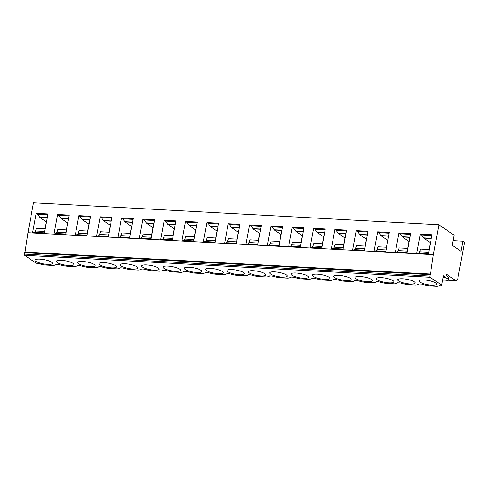 <?xml version="1.0" encoding="UTF-8"?>
<svg xmlns="http://www.w3.org/2000/svg" width="489" height="489" viewBox="0 0 489 489"><rect width="100%" height="100%" fill="white"/><g stroke="black" fill="none" stroke-linecap="round" stroke-linejoin="round"><path stroke-width="0.73" d="M445.809 277.416L446.408 274.201L455.607 280.509A3.857 1.779 -86.9 0 0 456.084 280.68A3.857 1.779 -86.9 0 0 457.942 277.966L464.55 242.33L462.894 241.193L461.023 251.309L452.233 245.282L454.11 235.166L438.908 224.738L433.364 254.671L430.461 274.036A0.966 0.446 -86.9 0 0 430.118 274.684L429.862 276.065A0.966 0.446 -86.9 0 0 430.106 277.269L441.683 285.215L443.431 275.784L445.809 277.416L443.156 277.275M441.683 285.215L440.021 285.124A12.525 3.007 -169.5 0 1 437.062 286.206L430.027 285.82M52.146 265.362L46.339 265.05M44.823 264.965A12.525 3.007 10.5 0 1 37.934 263.351L36.272 263.259L24.694 255.319A0.966 0.446 -86.9 0 1 24.45 254.115L24.707 252.734A0.966 0.446 -86.9 0 1 25.049 252.086L27.946 232.721L33.496 202.788L438.908 224.738M442.472 280.973A9.633 2.317 -169.5 0 0 448.236 279.916L448.621 277.85A9.633 2.317 -169.5 0 0 446.127 275.717M433.364 254.671L27.946 232.721M420.271 234.133L431.964 234.763L428.333 254.353L416.64 253.718L420.271 234.133L421.481 234.958L423.774 238.119L430.351 242.63L429.067 249.555M398.938 232.978L410.632 233.608L407.001 253.198L395.308 252.562L398.938 232.978L400.143 233.803L402.441 236.963L409.012 241.474L407.728 248.4M377.6 231.823L389.293 232.452L385.662 252.043L373.969 251.407L377.6 231.823L378.804 232.648L381.102 235.808L387.679 240.319L386.396 247.245M356.261 230.667L367.954 231.297L364.323 250.888L352.63 250.252L356.261 230.667L357.465 231.493L359.763 234.653L366.34 239.164L365.057 246.089M334.922 229.512L346.615 230.142L342.985 249.732L331.291 249.097L334.922 229.512L336.132 230.337L338.425 233.497L345.002 238.009L343.718 244.934M313.583 228.357L325.277 228.986L321.646 248.577L309.953 247.941L313.583 228.357L314.794 229.182L317.086 232.342L323.663 236.853L322.379 243.779M292.245 227.202L303.938 227.831L300.313 247.422L288.62 246.786L292.245 227.202L293.455 228.027L295.753 231.187L302.324 235.698L301.041 242.623M270.912 226.046L282.605 226.676L278.974 246.267L267.281 245.631L270.912 226.046L272.116 226.872L274.415 230.032L280.986 234.543L279.708 241.468M249.573 224.891L261.267 225.521L257.636 245.111L245.943 244.476L249.573 224.891L250.778 225.716L253.076 228.876L259.653 233.387L258.369 240.313M228.235 223.736L239.928 224.365L236.297 243.956L224.604 243.32L228.235 223.736L229.445 224.561L231.737 227.721L238.314 232.232L237.031 239.158M206.896 222.581L218.589 223.21L214.958 242.801L203.265 242.165L206.896 222.581L208.106 223.406L210.398 226.566L216.975 231.077L215.692 238.002M185.557 221.425L197.25 222.055L193.626 241.645L181.932 241.01L185.557 221.425L186.767 222.25L189.066 225.411L195.637 229.922L194.353 236.847M164.225 220.27L175.918 220.9L172.287 240.49L160.594 239.854L164.225 220.27L165.429 221.095L167.727 224.255L174.298 228.766L173.014 235.692M142.886 219.115L154.579 219.744L150.948 239.335L139.255 238.699L142.886 219.115L144.09 219.94L146.388 223.1L152.965 227.611L151.682 234.531M121.547 217.96L133.24 218.589L129.609 238.18L117.916 237.544L121.547 217.96L122.757 218.785L125.05 221.945L131.627 226.456L130.343 233.375M100.208 216.804L111.902 217.434L108.271 237.024L96.578 236.389L100.208 216.804L101.419 217.629L103.711 220.79L110.288 225.301L109.004 232.22M78.87 215.649L90.563 216.279L86.932 235.863L75.245 235.233L78.87 215.649L80.08 216.474L82.378 219.634L88.949 224.145L87.665 231.065M57.537 214.494L69.23 215.123L65.599 234.708L53.906 234.078L57.537 214.494L58.741 215.319L61.039 218.479L67.61 222.99L66.327 229.909M36.198 213.338L47.891 213.968L44.261 233.553L32.567 232.923L36.198 213.338L37.402 214.164L39.701 217.318L46.278 221.835L44.994 228.754M430.461 274.036L25.049 252.086M414.886 285.001L415.925 285.063A12.525 3.007 -169.5 0 0 418.908 283.981L421.591 284.127A12.525 3.007 -169.5 0 0 428.498 285.741M393.547 283.846L394.592 283.907A12.525 3.007 -169.5 0 0 397.569 282.825L400.259 282.972A12.525 3.007 -169.5 0 0 407.166 284.586L408.688 284.665M372.208 282.691L373.254 282.752A12.525 3.007 -169.5 0 0 376.23 281.67L378.92 281.817A12.525 3.007 -169.5 0 0 385.827 283.431L387.349 283.51M350.87 281.536L351.915 281.597A12.525 3.007 -169.5 0 0 354.892 280.515L357.581 280.662A12.525 3.007 -169.5 0 0 364.488 282.275L366.01 282.355M329.531 280.38L330.576 280.441A12.525 3.007 -169.5 0 0 333.553 279.36L336.243 279.506A12.525 3.007 -169.5 0 0 343.15 281.12L344.678 281.199M308.192 279.225L309.237 279.286A12.525 3.007 -169.5 0 0 312.22 278.204L314.904 278.351A12.525 3.007 -169.5 0 0 321.811 279.965L323.339 280.044M286.86 278.07L287.905 278.131A12.525 3.007 -169.5 0 0 290.882 277.049L293.571 277.196A12.525 3.007 -169.5 0 0 300.472 278.809L302 278.889M265.521 276.915L266.566 276.976A12.525 3.007 -169.5 0 0 269.543 275.894L272.232 276.041A12.525 3.007 -169.5 0 0 279.14 277.654L280.662 277.734M244.182 275.759L245.227 275.814A12.525 3.007 -169.5 0 0 248.204 274.739L250.894 274.885A12.525 3.007 -169.5 0 0 257.801 276.499L259.323 276.578M222.843 274.604L223.889 274.659A12.525 3.007 -169.5 0 0 226.865 273.583L229.555 273.73A12.525 3.007 -169.5 0 0 236.462 275.344L237.99 275.423M201.505 273.449L202.55 273.504A12.525 3.007 -169.5 0 0 205.527 272.428L208.216 272.575A12.525 3.007 -169.5 0 0 215.123 274.188L216.651 274.268M180.172 272.294L181.211 272.349A12.525 3.007 -169.5 0 0 184.194 271.273L186.884 271.419A12.525 3.007 -169.5 0 0 193.785 273.033L195.313 273.113M158.833 271.138L159.879 271.193A12.525 3.007 -169.5 0 0 162.855 270.117L165.545 270.264A12.525 3.007 -169.5 0 0 172.452 271.878L173.974 271.957M137.495 269.983L138.54 270.038A12.525 3.007 -169.5 0 0 141.517 268.962L144.206 269.109A12.525 3.007 -169.5 0 0 151.113 270.723L152.635 270.802M116.156 268.828L117.201 268.883A12.525 3.007 -169.5 0 0 120.178 267.807L122.867 267.954A12.525 3.007 -169.5 0 0 129.774 269.567L131.303 269.647M94.817 267.672L95.862 267.727A12.525 3.007 -169.5 0 0 98.839 266.652L101.529 266.798A12.525 3.007 -169.5 0 0 108.436 268.412L109.964 268.492M73.484 266.517L74.524 266.572A12.525 3.007 -169.5 0 0 77.506 265.496L80.19 265.643A12.525 3.007 -169.5 0 0 87.097 267.257L88.625 267.336M53.191 265.417A12.525 3.007 -169.5 0 0 56.168 264.341L58.857 264.488A12.525 3.007 -169.5 0 0 65.764 266.102L67.286 266.181M398.572 280.986A8.912 2.139 -169.5 0 0 408.242 283.852A8.912 2.139 -169.5 0 0 415.234 283.033A8.912 2.139 -169.5 0 0 414.36 281.841A8.912 2.139 -169.5 0 0 404.696 278.974A8.912 2.139 -169.5 0 0 397.704 279.787A8.912 2.139 -169.5 0 0 398.572 280.986M377.233 279.83A8.912 2.139 -169.5 0 0 386.903 282.697A8.912 2.139 -169.5 0 0 393.896 281.878A8.912 2.139 -169.5 0 0 393.028 280.686A8.912 2.139 -169.5 0 0 383.358 277.819A8.912 2.139 -169.5 0 0 376.365 278.632A8.912 2.139 -169.5 0 0 377.233 279.83M355.9 278.675A8.912 2.139 -169.5 0 0 365.564 281.542A8.912 2.139 -169.5 0 0 372.557 280.723A8.912 2.139 -169.5 0 0 371.689 279.531A8.912 2.139 -169.5 0 0 362.019 276.664A8.912 2.139 -169.5 0 0 355.026 277.477A8.912 2.139 -169.5 0 0 355.9 278.675M334.562 277.52A8.912 2.139 -169.5 0 0 344.225 280.386A8.912 2.139 -169.5 0 0 351.218 279.567A8.912 2.139 -169.5 0 0 350.35 278.375A8.912 2.139 -169.5 0 0 340.686 275.509A8.912 2.139 -169.5 0 0 333.694 276.322A8.912 2.139 -169.5 0 0 334.562 277.52M313.223 276.364A8.912 2.139 -169.5 0 0 322.887 279.231A8.912 2.139 -169.5 0 0 329.879 278.412A8.912 2.139 -169.5 0 0 329.011 277.22A8.912 2.139 -169.5 0 0 319.348 274.353A8.912 2.139 -169.5 0 0 312.355 275.166A8.912 2.139 -169.5 0 0 313.223 276.364M291.884 275.209A8.912 2.139 -169.5 0 0 301.554 278.076A8.912 2.139 -169.5 0 0 308.547 277.257A8.912 2.139 -169.5 0 0 307.673 276.065A8.912 2.139 -169.5 0 0 298.009 273.198A8.912 2.139 -169.5 0 0 291.016 274.011A8.912 2.139 -169.5 0 0 291.884 275.209M270.545 274.054A8.912 2.139 -169.5 0 0 280.215 276.921A8.912 2.139 -169.5 0 0 287.208 276.102A8.912 2.139 -169.5 0 0 286.34 274.91A8.912 2.139 -169.5 0 0 276.67 272.043A8.912 2.139 -169.5 0 0 269.677 272.856A8.912 2.139 -169.5 0 0 270.545 274.054M249.213 272.899A8.912 2.139 -169.5 0 0 258.877 275.765A8.912 2.139 -169.5 0 0 265.869 274.946A8.912 2.139 -169.5 0 0 265.001 273.754A8.912 2.139 -169.5 0 0 255.331 270.888A8.912 2.139 -169.5 0 0 248.339 271.701A8.912 2.139 -169.5 0 0 249.213 272.899M227.874 271.743A8.912 2.139 -169.5 0 0 237.538 274.61A8.912 2.139 -169.5 0 0 244.531 273.791A8.912 2.139 -169.5 0 0 243.663 272.599A8.912 2.139 -169.5 0 0 233.999 269.732A8.912 2.139 -169.5 0 0 227.006 270.545A8.912 2.139 -169.5 0 0 227.874 271.743M206.535 270.588A8.912 2.139 -169.5 0 0 216.199 273.455A8.912 2.139 -169.5 0 0 223.192 272.636A8.912 2.139 -169.5 0 0 222.324 271.444A8.912 2.139 -169.5 0 0 212.66 268.577A8.912 2.139 -169.5 0 0 205.667 269.39A8.912 2.139 -169.5 0 0 206.535 270.588M185.197 269.433A8.912 2.139 -169.5 0 0 194.867 272.3A8.912 2.139 -169.5 0 0 201.859 271.481A8.912 2.139 -169.5 0 0 200.985 270.289A8.912 2.139 -169.5 0 0 191.321 267.422A8.912 2.139 -169.5 0 0 184.329 268.235A8.912 2.139 -169.5 0 0 185.197 269.433M163.858 268.278A8.912 2.139 -169.5 0 0 173.528 271.144A8.912 2.139 -169.5 0 0 180.52 270.325A8.912 2.139 -169.5 0 0 179.652 269.133A8.912 2.139 -169.5 0 0 169.983 266.267A8.912 2.139 -169.5 0 0 162.99 267.08A8.912 2.139 -169.5 0 0 163.858 268.278M142.525 267.122A8.912 2.139 -169.5 0 0 152.189 269.989A8.912 2.139 -169.5 0 0 159.182 269.17A8.912 2.139 -169.5 0 0 158.314 267.978A8.912 2.139 -169.5 0 0 148.644 265.105A8.912 2.139 -169.5 0 0 141.651 265.924A8.912 2.139 -169.5 0 0 142.525 267.122M121.186 265.967A8.912 2.139 -169.5 0 0 130.85 268.834A8.912 2.139 -169.5 0 0 137.843 268.015A8.912 2.139 -169.5 0 0 136.975 266.823A8.912 2.139 -169.5 0 0 127.305 263.95A8.912 2.139 -169.5 0 0 120.318 264.769A8.912 2.139 -169.5 0 0 121.186 265.967M99.848 264.812A8.912 2.139 -169.5 0 0 109.512 267.679A8.912 2.139 -169.5 0 0 116.504 266.86A8.912 2.139 -169.5 0 0 115.636 265.668A8.912 2.139 -169.5 0 0 105.972 262.795A8.912 2.139 -169.5 0 0 98.98 263.614A8.912 2.139 -169.5 0 0 99.848 264.812M78.509 263.657A8.912 2.139 -169.5 0 0 88.179 266.523A8.912 2.139 -169.5 0 0 95.166 265.704A8.912 2.139 -169.5 0 0 94.298 264.512A8.912 2.139 -169.5 0 0 84.634 261.639A8.912 2.139 -169.5 0 0 77.641 262.459A8.912 2.139 -169.5 0 0 78.509 263.657M57.17 262.501A8.912 2.139 -169.5 0 0 66.84 265.368A8.912 2.139 -169.5 0 0 73.833 264.549A8.912 2.139 -169.5 0 0 72.959 263.351A8.912 2.139 -169.5 0 0 63.295 260.484A8.912 2.139 -169.5 0 0 56.302 261.303A8.912 2.139 -169.5 0 0 57.17 262.501M35.831 261.346A8.912 2.139 -169.5 0 0 45.501 264.213A8.912 2.139 -169.5 0 0 52.494 263.394A8.912 2.139 -169.5 0 0 51.626 262.196A8.912 2.139 -169.5 0 0 41.956 259.329A8.912 2.139 -169.5 0 0 34.963 260.148A8.912 2.139 -169.5 0 0 35.831 261.346M419.91 282.141A8.912 2.139 -169.5 0 0 429.574 285.008A8.912 2.139 -169.5 0 0 436.567 284.188A8.912 2.139 -169.5 0 0 435.699 282.997A8.912 2.139 -169.5 0 0 426.035 280.13A8.912 2.139 -169.5 0 0 419.042 280.943A8.912 2.139 -169.5 0 0 419.91 282.141M436.029 286.151L437.062 286.206M429.226 249.561L420.503 249.09L419.629 251.786A3.857 1.779 -86.9 0 1 418.48 253.113L416.64 253.718M428.719 252.275L419.629 251.786M431.267 238.522L423.774 238.119M431.31 238.314L423.816 237.911M431.31 238.29L423.774 237.88M431.824 235.521L421.481 234.958M407.887 248.406L399.165 247.935L398.291 250.631A3.857 1.779 -86.9 0 1 397.141 251.957L395.308 252.562M407.386 251.12L398.291 250.631M409.935 237.367L402.441 236.963M409.971 237.159L402.478 236.755M409.978 237.134L402.435 236.725M410.491 234.365L400.143 233.803M386.548 247.251L377.832 246.78L376.952 249.476A3.857 1.779 -86.9 0 1 375.803 250.802L373.969 251.407M386.047 249.965L376.952 249.476M388.596 236.211L381.102 235.808M388.633 236.004L381.139 235.6M388.639 235.979L381.096 235.57M389.152 233.21L378.804 232.648M365.21 246.095L356.493 245.625L355.613 248.32A3.857 1.779 -86.9 0 1 354.47 249.647L352.63 250.252M364.708 248.809L355.613 248.32M367.257 235.056L359.763 234.653M367.294 234.848L359.8 234.445M367.3 234.824L359.763 234.414M367.814 232.055L357.465 231.493M343.871 244.94L335.154 244.469L334.28 247.165A3.857 1.779 -86.9 0 1 333.131 248.491L331.291 249.097M343.37 247.654L334.28 247.165M345.919 233.901L338.425 233.497M338.425 233.259L345.961 233.669L338.467 233.29M346.475 230.9L336.132 230.337M322.538 243.785L313.816 243.314L312.942 246.01A3.857 1.779 -86.9 0 1 311.793 247.336L309.953 247.941M322.031 246.499L312.942 246.01M324.58 232.746L317.086 232.342M324.623 232.538L317.129 232.134M324.623 232.513L317.086 232.104M325.136 229.744L314.794 229.182M301.2 242.63L292.477 242.159L291.603 244.855A3.857 1.779 -86.9 0 1 290.454 246.181L288.62 246.786M300.692 245.344L291.603 244.855M303.247 231.59L295.753 231.187M303.284 231.383L295.79 230.979M303.29 231.358L295.747 230.949M303.803 228.589L293.455 228.027M279.861 241.474L271.138 241.004L270.264 243.699A3.857 1.779 -86.9 0 1 269.115 245.026L267.281 245.631M279.36 244.188L270.264 243.699M281.908 230.435L274.415 230.032M281.945 230.227L274.451 229.824M281.951 230.203L274.408 229.793M282.465 227.434L272.116 226.872M258.522 240.319L249.806 239.848L248.925 242.544A3.857 1.779 -86.9 0 1 247.776 243.87L245.943 244.476M258.021 243.033L248.925 242.544M260.57 229.28L253.076 228.876M260.606 229.072L253.113 228.669M260.613 229.048L253.076 228.638M261.126 226.279L250.778 225.716M237.183 239.164L228.467 238.693L227.593 241.389A3.857 1.779 -86.9 0 1 226.444 242.715L224.604 243.32M236.682 241.878L227.593 241.389M239.231 228.125L231.737 227.721M231.737 227.483L239.274 227.892L231.774 227.513M239.787 225.123L229.445 224.561M215.851 238.009L207.128 237.538L206.254 240.233A3.857 1.779 -86.9 0 1 205.105 241.56L203.265 242.165M215.343 240.722L206.254 240.233M217.892 226.969L210.398 226.566M217.935 226.762L210.441 226.358M217.935 226.737L210.398 226.328M218.449 223.968L208.106 223.406M194.512 236.853L185.789 236.383L184.915 239.078A3.857 1.779 -86.9 0 1 183.766 240.405L181.932 241.01M194.005 239.567L184.915 239.078M196.554 225.814L189.066 225.411M196.596 225.606L189.102 225.203M196.602 225.582L189.06 225.172M197.116 222.813L186.767 222.25M173.173 235.698L164.451 235.227L163.577 237.923A3.857 1.779 -86.9 0 1 162.427 239.249L160.594 239.854M172.672 238.412L163.577 237.923M175.221 224.659L167.727 224.255M175.258 224.451L167.764 224.048M175.264 224.427L167.721 224.017M175.777 221.658L165.429 221.095M151.834 234.543L143.118 234.072L142.238 236.768A3.857 1.779 -86.9 0 1 141.089 238.094L139.255 238.699M151.333 237.257L142.238 236.768M153.882 223.504L146.388 223.1M153.919 223.296L146.425 222.892M153.925 223.271L146.382 222.862M154.438 220.502L144.09 219.94M130.496 233.387L121.779 232.917L120.899 235.612A3.857 1.779 -86.9 0 1 119.756 236.939L117.916 237.544M129.995 236.101L120.899 235.612M132.543 222.348L125.05 221.945M125.05 221.706L132.586 222.116L125.086 221.737M133.1 219.347L122.757 218.785M109.163 232.232L100.441 231.762L99.567 234.457A3.857 1.779 -86.9 0 1 98.417 235.784L96.578 236.389M108.656 234.946L99.567 234.457M111.205 221.193L103.711 220.79M111.247 220.985L103.754 220.582M111.247 220.961L103.711 220.551M111.761 218.192L101.419 217.629M87.824 231.077L79.102 230.606L78.228 233.302A3.857 1.779 -86.9 0 1 77.079 234.628L75.245 235.233M87.317 233.791L78.228 233.302M89.866 220.038L82.378 219.634M89.909 219.83L82.415 219.427M89.909 219.805L82.372 219.396M90.422 217.037L80.08 216.474M66.486 229.922L57.763 229.451L56.889 232.147A3.857 1.779 -86.9 0 1 55.74 233.473L53.906 234.078M65.984 232.636L56.889 232.147M68.533 218.883L61.039 218.479M68.57 218.675L61.076 218.271M68.576 218.65L61.033 218.241M69.09 215.881L58.741 215.319M45.147 228.766L36.43 228.296L35.55 230.991A3.857 1.779 -86.9 0 1 34.401 232.318L32.567 232.923M44.646 231.48L35.55 230.991M47.195 217.727L39.701 217.318M47.231 217.519L39.737 217.116M47.237 217.495L39.695 217.085M47.751 214.726L37.402 214.164M462.894 241.193L453.089 240.661M448.236 279.916A9.633 2.317 -169.5 0 0 444.684 277.355M455.607 280.509L448.162 280.111M430.118 274.684L24.707 252.734M429.862 276.065L24.45 254.115M430.106 277.269L24.694 255.319M415.925 285.063L407.166 284.586M394.592 283.907L385.827 283.431M373.254 282.752L364.488 282.275M351.915 281.597L343.15 281.12M330.576 280.441L321.811 279.965M309.237 279.286L300.472 278.809M287.905 278.131L279.14 277.654M266.566 276.976L257.801 276.499M245.227 275.814L236.462 275.344M223.889 274.659L215.123 274.188M202.55 273.504L193.785 273.033M181.211 272.349L172.452 271.878M159.879 271.193L151.113 270.723M138.54 270.038L129.774 269.567M117.201 268.883L108.436 268.412M95.862 267.727L87.097 267.257M74.524 266.572L65.764 266.102M428.468 253.657L418.48 253.113M407.129 252.501L397.141 251.957M385.79 251.346L375.803 250.802M364.452 250.191L354.47 249.647M343.113 249.035L333.131 248.491M321.78 247.88L311.793 247.336M300.442 246.725L290.454 246.181M279.103 245.57L269.115 245.026M257.764 244.414L247.776 243.87M236.425 243.259L226.444 242.715M215.087 242.104L205.105 241.56M193.754 240.949L183.766 240.405M172.415 239.787L162.427 239.249M151.077 238.632L141.089 238.094M129.738 237.477L119.756 236.939M108.399 236.321L98.417 235.784M87.066 235.166L77.079 234.628M65.728 234.011L55.74 233.473M44.389 232.856L34.401 232.318M415.442 285.069L407.887 284.659M394.103 283.913L386.548 283.504M372.765 282.758L365.21 282.349M351.432 281.603L343.871 281.193M330.093 280.448L322.532 280.038M308.755 279.292L301.2 278.883M287.416 278.137L279.861 277.728M266.077 276.982L258.522 276.572M244.738 275.827L237.183 275.417M223.406 274.671L215.845 274.262M202.067 273.516L194.512 273.106M180.728 272.361L173.173 271.951M159.39 271.206L151.834 270.796M138.051 270.05L130.496 269.641M116.718 268.895L109.157 268.485M95.379 267.74L87.824 267.33M74.041 266.584L66.486 266.175M436.579 286.212L429.22 285.814M52.702 265.429L45.544 265.044M456.084 280.68L448.058 280.246"/></g></svg>
